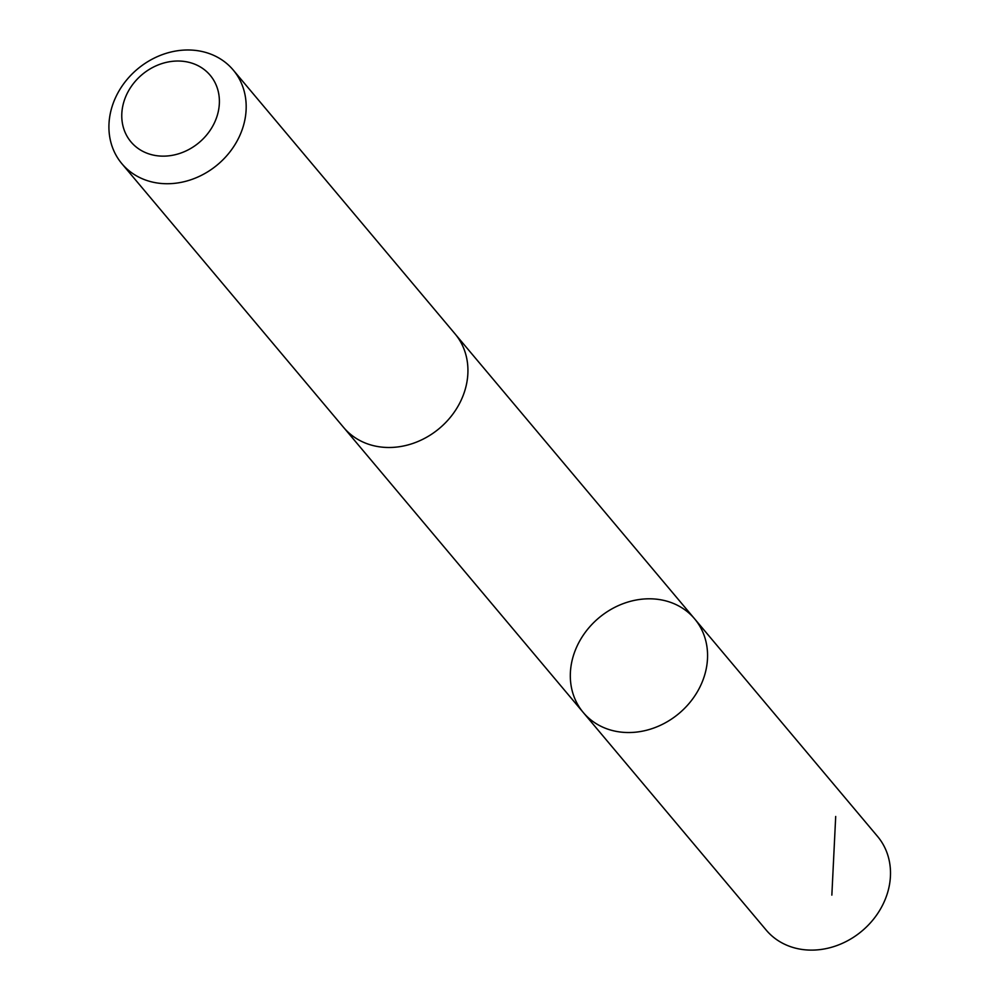 <?xml version="1.0" encoding="UTF-8"?>
<svg xmlns="http://www.w3.org/2000/svg" width="1000" height="1000" viewBox="0 0 1000 1000"><rect width="100%" height="100%" fill="white"/><g stroke="black" fill="none" stroke-linecap="round" stroke-linejoin="round"><path stroke-width="1.5" d="M591.75 624.6A72.75 62.362 139.9 0 1 694.625 618.85A72.75 62.362 139.9 0 1 679.075 713.4A72.75 62.362 139.9 0 1 583.263 712.487A72.75 62.362 139.9 0 1 591.75 624.6M766.175 930.062A72.75 62.362 -40.1 0 0 869.062 924.312A72.75 62.362 -40.1 0 0 877.562 836.425L694.625 618.85A72.75 62.362 139.9 0 1 679.075 713.4A72.75 62.362 139.9 0 1 583.263 712.487L766.175 930.062M121.862 163.675L343.612 427.438A72.75 62.362 -40.1 0 0 446.5 421.688A72.75 62.362 -40.1 0 0 454.988 333.8L233.238 70.037A72.75 62.362 -40.1 0 0 137.413 69.125A72.75 62.362 -40.1 0 0 121.862 163.675A72.75 62.362 -40.1 0 0 224.75 157.925A72.75 62.362 -40.1 0 0 233.238 70.037M204.163 137.787A51.75 44.363 -40.1 0 0 184.5 61.475A51.75 44.363 -40.1 0 0 123.1 126.475A51.75 44.363 -40.1 0 0 204.163 137.787M835.7 816.475L831.85 895.125M344.438 428.4L583.263 712.487M455.788 334.775L694.625 618.85"/></g></svg>
